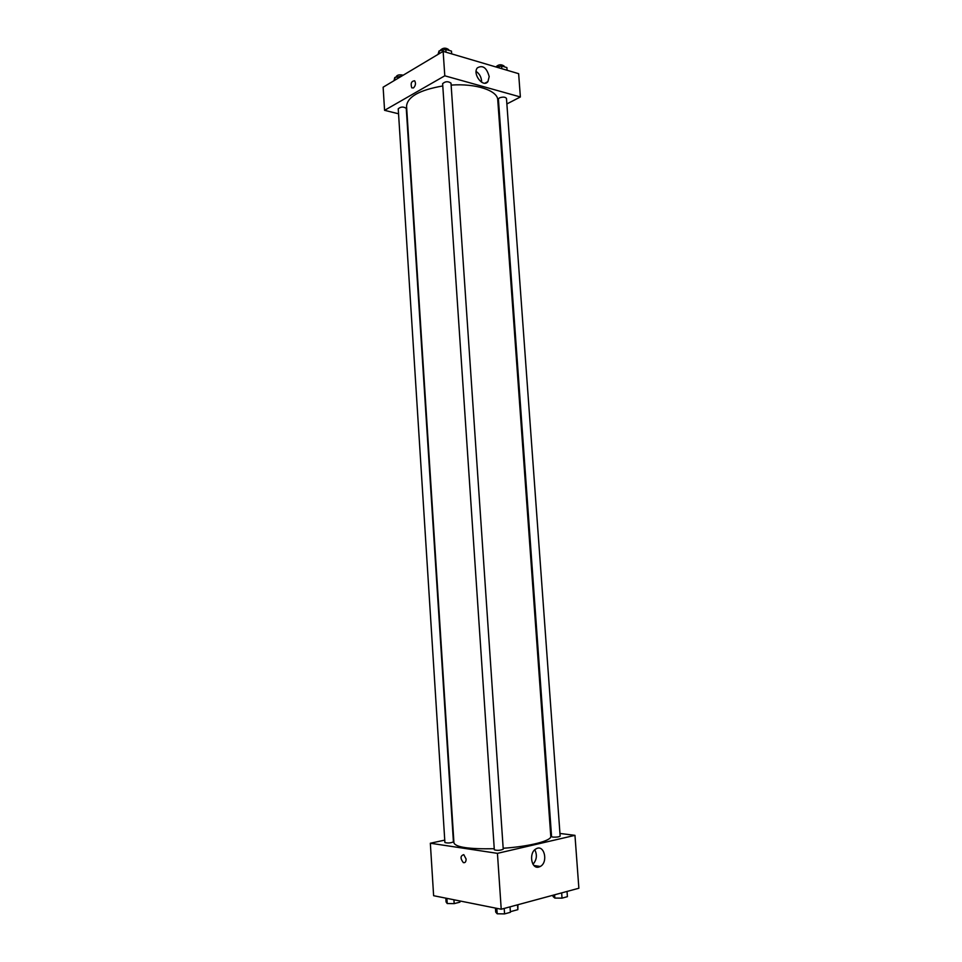 <?xml version="1.0" encoding="UTF-8"?>
<svg xmlns="http://www.w3.org/2000/svg" width="962" height="962" viewBox="0 0 962 962"><rect width="100%" height="100%" fill="white"/><g stroke="black" fill="none" stroke-linecap="round" stroke-linejoin="round"><path stroke-width="1.44" d="M517.508 904.833L517.845 909.655L510.353 911.699M517.845 909.655L517.929 904.725M559.956 833.453L574.963 835.341L578.871 888.239L501.226 909.234L433.621 895.706L430.339 843.229L444.757 840.127M466.101 859.03C466.053 861.868 465.127 863.058 463.311 862.589C460.161 858.405 460.317 855.759 463.768 854.653L466.101 859.03C466.053 861.868 465.127 863.058 463.311 862.589L463.311 862.589C460.161 858.405 460.317 855.759 463.78 854.653M574.963 835.341L497.438 853.354L501.226 909.234M497.438 853.354L430.339 843.229M538.864 867.039C531.204 869.456 528.571 852.645 536.014 848.893C544.167 843.722 548.629 862.241 540.259 866.485L538.864 867.039M532.984 864.261C536.748 859.896 537.361 855.062 534.812 849.783M550.492 832.262L551.262 832.358M552.753 837.096C556.565 837.289 559.03 836.964 560.149 836.122L506.469 98.389C505.242 96.897 502.885 96.741 499.398 97.896L498.4 99.074L551.575 836.651L552.753 837.096M444.901 842.532C447.811 843.289 450.649 843.073 453.427 841.882L406.265 108.381C403.463 106.493 400.781 106.638 398.232 108.79L444.901 842.532M494.324 849.819C497.366 850.673 500.336 850.468 503.234 849.206L450.998 83.129C448.064 81.109 445.274 81.301 442.628 83.682L494.324 849.819M442.785 85.955C419.552 90.007 407.479 96.741 406.553 106.121L453.944 842.928C455.844 847.294 469.276 849.218 494.252 848.724M503.174 848.256C529.485 846.536 551.791 840.764 550.781 836.327L497.751 99.904C497.703 90.548 475.829 83.249 451.13 85.089M398.557 113.793L384.572 110.329L383.129 87.193L443.133 51.347L444.793 75.806L384.572 110.329M498.352 108.345L499.05 107.984M506.878 103.944L520.37 96.97L444.793 75.806M520.37 96.97L518.638 73.677L443.133 51.347M489.189 76.587L487.95 81.566C483.309 88.263 472.162 74.014 477.332 67.881C482.768 64.791 486.712 67.689 489.189 76.587M413.444 87.951L411.772 87.843C410.413 83.441 411.363 81.085 414.646 80.784C416.041 83.285 415.632 85.678 413.444 87.951L411.772 87.843C410.413 83.441 411.375 81.085 414.646 80.784M481.577 82.227L481.577 80.76C481.096 76.659 479.268 73.557 476.118 71.428M507.082 70.262L506.89 67.581L501.647 66.029L496.524 67.136M501.647 66.029L501.839 68.711M496.091 67.003L496.079 66.763C498.605 64.37 501.274 64.141 504.112 66.077L504.172 66.775M451.671 53.872L451.479 51.106L445.827 49.423L439.069 50.938L438.011 54.413M439.069 50.938L439.249 53.668M445.827 49.423L446.019 52.201M440.404 50.637L440.368 50.216C442.989 47.691 445.779 47.511 448.713 49.651L448.761 50.301M401.527 76.19L394.781 77.501L394.011 80.688M394.781 77.501L394.949 80.123M396.224 77.188L396.188 76.647C397.258 74.892 399.591 74.411 403.186 75.204M567.027 891.437L567.412 896.668L562.024 898.147L554.821 898.075L553.066 896.524L552.97 895.249M554.593 894.804L554.821 898.075M561.652 892.892L562.024 898.147M510.028 906.865L510.401 912.301L504.569 913.9L497.198 913.792L495.707 912.096L495.43 908.08M496.825 908.356L497.198 913.792M504.196 908.441L504.569 913.9M459.848 900.961L459.932 902.14L454.172 903.631L447.222 903.546L446.079 901.983L445.839 898.147M446.897 898.364L447.222 903.546M453.932 899.771L454.172 903.631M540.259 866.485L533.946 865.487M487.95 81.566L485.016 83.165"/></g></svg>
